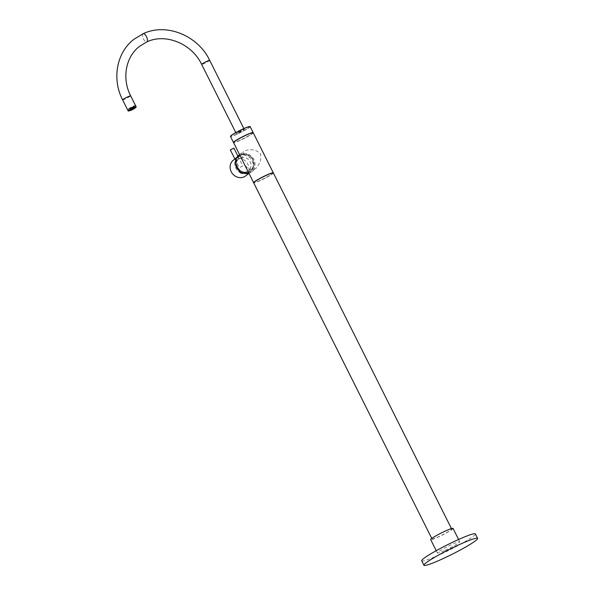 <?xml version="1.0" encoding="UTF-8"?>
<svg xmlns="http://www.w3.org/2000/svg" width="595" height="595" viewBox="0 0 595 595"><rect width="100%" height="100%" fill="white"/><g stroke="black" fill="none" stroke-linecap="round" stroke-linejoin="round"><path stroke-width="0.45" stroke-dasharray="2.98 2.23" d="M238.774 155.288A10.45 9.483 -128.2 0 1 253.939 159.594A10.45 9.483 -128.2 0 1 251.715 171.71A10.45 9.483 -128.2 0 1 248.866 173.19M242.024 159.527L243.154 151.837L244.887 150.803C251.313 148.616 256.601 149.762 260.744 154.231L260.498 161.773L256.095 168.251L254.206 169.411L248.383 169.211L244.664 164.808M253.21 132.73A11 1.026 -26.6 0 1 239.733 140.524A11 1.026 -26.6 0 1 233.537 142.577M273.284 172.877A11 1.026 -26.6 0 1 259.799 180.59A11 1.026 -26.6 0 1 253.663 182.702M272.436 172.944A10.502 0.982 -26.6 0 1 269.795 175.376A10.502 0.982 -26.6 0 1 259.963 180.456A10.502 0.982 -26.6 0 1 254.221 182.07M239.904 140.39A10.502 0.982 -26.6 0 1 234.638 141.573A10.502 0.982 -26.6 0 1 246.843 134.916A10.502 0.982 -26.6 0 1 252.109 133.734A10.502 0.982 -26.6 0 1 239.904 140.39M237.591 166.935A9.2 8.345 -128.2 0 1 241.146 155.302A9.2 8.345 -128.2 0 1 252.897 160.062A9.2 8.345 -128.2 0 1 249.35 171.687A9.2 8.345 -128.2 0 1 237.591 166.935M445.491 531.142A11 1.026 153.4 0 0 432.015 538.936A11 1.026 153.4 0 0 438.218 536.876A11 1.026 153.4 0 0 451.687 529.081A11 1.026 153.4 0 0 445.491 531.142M273.343 172.929A11 1.026 -26.6 0 1 259.866 180.724A11 1.026 -26.6 0 1 253.671 182.777M453.033 528.412A12.502 1.168 -26.6 0 1 437.719 537.263A12.502 1.168 -26.6 0 1 430.676 539.606M444.406 550.62A12.502 1.168 -26.6 0 1 437.362 552.963A12.502 1.168 -26.6 0 1 452.676 544.105A12.502 1.168 -26.6 0 1 459.719 541.762A12.502 1.168 -26.6 0 1 444.406 550.62M421.714 560.795A30.003 2.796 153.4 0 0 438.619 555.18A30.003 2.796 153.4 0 0 475.368 533.931M260.03 180.59A10.502 0.982 -26.6 0 1 254.772 181.78A10.502 0.982 -26.6 0 1 266.976 175.116A10.502 0.982 -26.6 0 1 272.242 173.933A10.502 0.982 -26.6 0 1 260.03 180.59M249.231 126.601A10.502 0.982 -26.6 0 1 249.617 126.675A10.502 0.982 -26.6 0 1 236.758 134.113A10.502 0.982 -26.6 0 1 230.838 136.077A10.502 0.982 -26.6 0 1 231.016 135.727M236.825 134.247A10.502 0.982 -26.6 0 1 230.905 136.21A10.502 0.982 -26.6 0 1 243.772 128.773A10.502 0.982 -26.6 0 1 249.684 126.809A10.502 0.982 -26.6 0 1 236.825 134.247M250.131 126.586A11 1.026 -26.6 0 1 236.661 134.373A11 1.026 -26.6 0 1 230.458 136.434M253.15 132.67A11 1.026 -26.6 0 1 239.666 140.39A11 1.026 -26.6 0 1 233.53 142.502M252.31 132.744A10.502 0.982 -26.6 0 1 249.662 135.177A10.502 0.982 -26.6 0 1 239.837 140.256A10.502 0.982 -26.6 0 1 234.095 141.87M239.071 132.291L241.384 130.461L239.071 132.291M129.323 110.7A4.187 0.394 153.4 0 0 130.833 110.082A4.187 0.394 153.4 0 0 135.318 107.702M130.097 108.61A4.187 0.394 153.4 0 0 135.221 105.65A4.187 0.394 153.4 0 0 132.863 106.431A4.187 0.394 153.4 0 0 127.732 109.398A4.187 0.394 153.4 0 0 130.097 108.61M129.346 110.744A4.5 0.417 153.4 0 0 130.729 110.164A4.5 0.417 153.4 0 0 135.333 107.74M143.135 33.714A4.5 1.845 -114.2 0 0 142.979 33.811A4.5 1.845 -114.2 0 0 143.291 38.593A4.5 1.845 -114.2 0 0 146.645 41.985M238.744 132.551A4.5 0.417 -26.6 0 1 236.208 133.392A4.5 0.417 -26.6 0 1 241.719 130.201A4.5 0.417 -26.6 0 1 244.255 129.36A4.5 0.417 -26.6 0 1 238.744 132.551M142.979 33.811A4.5 1.845 -114.2 0 0 143.395 38.779A4.5 1.845 -114.2 0 0 146.824 41.925M244.426 172.059A7.653 6.939 -128.2 0 1 236.565 164.651A7.653 6.939 -128.2 0 1 243.087 157.281A7.653 6.939 -128.2 0 1 250.949 164.689A7.653 6.939 -128.2 0 1 244.426 172.059M246.062 172.572A9.401 8.531 -128.2 0 1 237.197 166.518A9.401 8.531 -128.2 0 1 239.034 156.44A9.401 8.531 -128.2 0 1 244.426 154.425A9.401 8.531 -128.2 0 1 253.507 160.992A9.401 8.531 -128.2 0 1 250.651 171.181A9.401 8.531 -128.2 0 1 246.062 172.572M132.7 106.869L128.594 109.242L134.589 106.245L132.7 106.869M133.897 108.424L133.064 106.758L129.896 108.283L132.767 106.996L133.726 108.915A22.439 9.215 -114.2 0 1 133.704 108.959A22.498 20.409 51.8 0 1 133.644 108.997A22.506 13.99 -120.9 0 1 133.585 109.034A22.454 22.104 94.9 0 1 133.459 109.101A22.469 4.782 64.6 0 1 133.444 109.108A22.506 16.556 57.6 0 0 133.533 109.056A22.454 21.301 -100.3 0 0 133.644 108.997A22.439 8.137 -114.5 0 1 133.622 109.019A22.439 22.082 -85.1 0 1 133.496 109.093A22.417 11.283 -113.5 0 0 133.57 109.056A22.506 11.082 -119.6 0 1 133.511 109.086A22.439 22.342 157.2 0 1 133.384 109.16L132.38 107.286L133.332 109.19A22.424 22.03 -146.1 0 1 133.206 109.257A22.424 14.154 67.8 0 1 133.168 109.279A22.402 22.008 33.9 0 0 133.295 109.205A22.402 14.146 -112.2 0 0 133.377 109.16A22.506 7.899 -118.6 0 1 133.347 109.183A22.506 7.899 -118.6 0 1 133.332 109.19A22.506 11.082 60.4 0 0 133.384 109.16A22.417 22.32 -22.8 0 0 133.511 109.093A22.506 13.99 59.1 0 1 133.421 109.13A22.454 8.144 65.5 0 0 133.459 109.101A22.387 21.993 -146.1 0 1 133.354 109.175A22.506 11.082 -119.6 0 1 133.287 109.197A22.469 22.372 157.2 0 1 133.161 109.264A22.506 13.99 59.1 0 0 133.235 109.227A22.461 22.112 -85.1 0 0 133.354 109.153A22.461 8.144 -114.5 0 0 133.399 109.123A22.498 20.409 51.8 0 0 133.451 109.101A22.506 7.899 -118.6 0 0 133.518 109.078A22.357 14.116 -112.2 0 1 133.444 109.116A22.357 21.963 33.9 0 1 133.317 109.19A22.439 11.29 66.5 0 0 133.384 109.16M131.108 109.874L130.193 108.052M130.729 109.949L129.896 108.283M132.469 109.629A22.461 19.866 53.2 0 0 132.588 109.577A22.461 18.832 -108.3 0 0 132.692 109.517A22.506 1.034 -116.8 0 1 132.685 109.517A22.476 19.88 -126.8 0 1 132.573 109.569A22.476 18.847 71.7 0 1 132.462 109.629A22.506 1.034 63.2 0 0 132.469 109.629A22.506 2.477 -116 0 0 132.484 109.629L131.569 107.725L132.625 109.562A22.439 18.809 -108.3 0 0 132.715 109.517A22.454 19.858 -126.8 0 1 132.596 109.577A22.454 18.824 71.7 0 1 132.529 109.606A22.402 19.814 53.2 0 0 132.625 109.562A22.476 21.241 47.7 0 0 132.744 109.487A22.387 19.799 -126.8 0 1 132.633 109.554A22.357 18.742 -108.3 0 0 132.752 109.487A22.506 1.034 -116.8 0 1 132.744 109.495A22.476 16.727 -110.6 0 0 132.834 109.428A22.506 7.899 61.4 0 0 132.871 109.428A22.461 22.067 33.9 0 0 132.997 109.361A22.461 14.183 -112.2 0 0 133.079 109.309A22.498 20.409 51.8 0 0 133.206 109.227A22.476 8.152 65.5 0 1 133.154 109.264A22.357 21.13 -132.3 0 1 133.049 109.324A22.357 16.63 69.4 0 1 132.953 109.376A22.476 22.379 -22.8 0 0 133.064 109.309A22.476 11.312 -113.5 0 0 133.124 109.272A22.506 11.082 -119.6 0 1 133.094 109.279A22.506 7.899 -118.6 0 1 133.027 109.331A22.476 22.082 -146.1 0 1 132.901 109.398A22.476 14.191 67.8 0 1 132.826 109.443A22.454 16.705 -110.6 0 0 132.93 109.398A22.506 4.522 -117.7 0 1 132.908 109.406A22.469 21.234 -132.3 0 1 132.782 109.473A22.469 16.72 69.4 0 1 132.692 109.525A22.506 4.522 62.3 0 0 132.715 109.51A22.506 1.034 -116.8 0 1 132.707 109.517A22.454 21.219 47.7 0 0 132.841 109.45A22.506 4.522 -117.7 0 1 132.811 109.435A22.491 21.249 -132.3 0 1 132.685 109.502A22.491 16.734 69.4 0 1 132.588 109.554A22.506 4.522 62.3 0 0 132.618 109.547A22.402 18.78 -108.3 0 0 132.737 109.502A22.424 19.828 -126.8 0 1 132.618 109.569A22.424 18.802 71.7 0 1 132.581 109.584A22.439 19.843 53.2 0 0 132.611 109.569M133.979 108.379L132.923 106.587L133.853 108.446M132.603 108.87L131.651 107.286L132.484 108.937M131.264 110.187A22.506 9.237 65.8 0 1 131.227 110.201A22.327 12.956 59.6 0 0 131.302 110.164L134.805 108.305M130.997 110.201A22.506 22.268 23.4 0 0 131.086 110.164A22.469 13.261 -112.7 0 0 131.108 110.149A22.498 20.409 51.8 0 0 131.16 110.127A22.461 10.279 66.2 0 1 131.108 110.164A22.461 12.064 60 0 0 131.183 110.142A22.506 22.379 -53 0 0 131.317 110.09A22.476 10.286 -113.8 0 0 131.369 110.053A22.476 12.071 -120 0 1 131.361 110.053A22.498 20.409 51.8 0 0 131.48 110.008A22.506 21.941 87.8 0 1 131.428 110.03A22.476 7.043 65.2 0 1 131.391 110.06A22.476 14.875 58.7 0 0 131.48 110.03A22.506 21.941 -92.2 0 0 131.607 109.971A22.491 7.051 -114.8 0 0 131.644 109.941A22.491 14.882 -121.3 0 1 131.629 109.949A22.498 20.409 51.8 0 0 132.96 109.354A22.491 22.387 157.2 0 1 132.93 109.368A22.506 4.522 62.3 0 0 132.975 109.354A22.402 16.667 69.4 0 1 132.871 109.435A22.506 4.522 62.3 0 0 132.893 109.421A22.379 21.145 47.7 0 0 133.012 109.354A22.379 16.653 -110.6 0 0 133.109 109.302A22.506 4.522 -117.7 0 1 133.087 109.316A22.402 21.167 -132.3 0 1 132.968 109.383A22.327 21.1 47.7 0 0 133.094 109.287A22.327 16.608 -110.6 0 0 133.191 109.242A22.506 4.522 -117.7 0 1 133.168 109.257A22.454 22.357 -22.8 0 0 133.287 109.205A22.454 11.298 -113.5 0 0 133.347 109.168A22.387 14.131 67.8 0 1 133.273 109.212A22.506 7.899 61.4 0 0 133.317 109.19M132.291 109.718A22.379 20.409 -104.6 0 1 132.254 109.74A22.491 13.045 -120.4 0 1 132.157 109.755A22.491 22.283 106.7 0 1 132.031 109.822A22.506 9.237 65.8 0 1 131.978 109.852A22.476 13.045 59.6 0 0 132.053 109.822A22.476 22.268 -73.3 0 0 132.187 109.755A22.506 9.237 -114.2 0 0 132.239 109.725A22.379 17.947 56.2 0 1 132.15 109.792A22.506 2.477 64 0 1 132.15 109.792A22.402 20.431 75.4 0 0 132.283 109.733A22.402 17.962 -123.8 0 0 132.328 109.703A22.357 17.924 -123.8 0 1 132.224 109.74A22.357 20.394 75.4 0 1 132.105 109.8A22.506 2.477 64 0 1 132.09 109.8A22.327 17.902 56.2 0 0 132.194 109.748A22.327 20.364 -104.6 0 0 132.313 109.688A22.506 2.477 -116 0 0 132.328 109.688A22.506 5.935 -115.1 0 0 132.321 109.703A22.506 2.477 64 0 1 132.291 109.711A22.476 18.021 56.2 0 0 132.395 109.659A22.476 20.498 -104.6 0 0 132.514 109.599A22.506 2.477 -116 0 0 132.521 109.584A22.357 19.769 53.2 0 0 132.64 109.54A22.387 18.765 71.7 0 1 132.521 109.606A22.506 1.034 63.2 0 0 132.529 109.599A22.491 18.036 -123.8 0 1 132.417 109.636A22.491 20.513 75.4 0 1 132.298 109.696A22.476 15.73 -121.9 0 1 132.224 109.74A22.476 21.651 83 0 1 132.12 109.792M132.997 109.368A22.439 21.204 -132.3 0 1 132.878 109.435A22.439 16.697 69.4 0 1 132.782 109.48A22.417 21.189 47.7 0 0 132.93 109.406A22.417 16.682 -110.6 0 0 133.027 109.354L133.027 109.354A22.506 4.522 -117.7 0 1 132.997 109.368A22.506 7.899 61.4 0 0 133.027 109.354A22.439 22.045 33.9 0 0 133.154 109.287A22.439 14.168 -112.2 0 0 133.228 109.242A22.506 7.899 -118.6 0 1 133.183 109.264A22.469 11.305 66.5 0 1 133.094 109.309A22.506 11.082 60.4 0 0 133.161 109.272A22.454 22.06 -146.1 0 1 133.057 109.331A22.454 14.176 67.8 0 1 132.975 109.376M133.228 107.264A4.076 0.379 153.4 0 0 128.237 110.149A4.076 0.379 153.4 0 0 130.536 109.383A4.076 0.379 153.4 0 0 135.526 106.498A4.076 0.379 153.4 0 0 133.228 107.264M129.316 110.685A4.076 0.379 153.4 0 0 130.171 110.358L129.993 110.001A4.076 0.379 153.4 0 0 130.692 109.696A4.076 0.379 153.4 0 0 131.45 109.346L131.629 109.703A4.076 0.379 153.4 0 0 132.908 109.063L132.73 108.707A4.076 0.379 153.4 0 0 134.165 107.926L134.344 108.283A4.076 0.379 153.4 0 0 135.236 107.732L135.058 107.375A4.076 0.379 153.4 0 0 135.132 107.331M128.594 109.242L129.115 110.283L129.494 110.105L128.453 110.492A4.076 0.379 153.4 0 0 128.959 110.387M129.182 110.231L129.018 109.897A4.076 0.379 153.4 0 0 128.438 110.35L128.594 110.67M131.517 108.907L131.346 108.558A4.076 0.379 153.4 0 0 129.903 109.346L130.082 109.688M134.254 107.613L134.083 107.271A4.076 0.379 153.4 0 0 133.384 107.576A4.076 0.379 153.4 0 0 132.625 107.926L132.797 108.268M135.615 106.78A4.076 0.379 153.4 0 0 134.998 106.921L135.772 107.093M135.281 107.219A4.076 0.379 153.4 0 0 135.638 106.921L135.727 107.1M131.629 109.703L132.908 109.063M237.234 157.392C239.034 156.976 238.595 157.325 235.91 158.441L237.234 157.392M233.352 160.137A10.003 9.074 -128.2 0 1 247.862 164.257A10.003 9.074 -128.2 0 1 245.735 175.852M236.884 167.336L236.676 167.426A10.003 9.074 -128.2 0 1 238.803 155.838A10.003 9.074 -128.2 0 1 253.314 159.958L253.106 160.048A9.751 8.843 51.8 0 0 240.648 155.012A9.751 8.843 51.8 0 0 236.884 167.336L237.613 169.121M243.214 173.13L252.444 168.987A9.751 8.843 51.8 0 0 246.955 155.92A9.751 8.843 51.8 0 0 235.07 161.26A9.751 8.843 51.8 0 0 242.284 173.554M236.676 167.426L236.87 167.991M248.896 173.249L249.87 172.587L253.708 165.782L253.314 159.958M252.444 168.987C253.782 166.131 254.005 163.149 253.106 160.048M233.902 148.133L230.332 149.918M242.82 165.938L239.242 167.716L242.82 165.923L237.896 156.091M122.615 99.871A4.5 0.417 153.4 0 0 125.151 99.03A4.5 0.417 153.4 0 0 130.379 96.174A4.5 0.417 153.4 0 0 130.662 95.84M209.7 60.355A4.5 0.417 -26.6 0 1 209.418 60.683A4.5 0.417 -26.6 0 1 204.182 63.539A4.5 0.417 -26.6 0 1 201.645 64.379M239.584 154.655L243.154 151.837M251.715 171.71L256.095 168.251M432.015 538.936L431.769 538.438M436.224 550.687L437.362 552.963M458.581 539.494L459.719 541.762M451.687 529.081L451.441 528.583M135.221 105.65L135.958 107.115M127.732 109.398L128.468 110.863M236.208 133.392L235.806 132.603M244.255 129.36L243.861 128.572M250.651 171.181L245.467 172.788C237.301 173.19 232.63 161.669 239.034 156.44M134.589 106.245L135.117 107.293M128.237 110.149L128.527 110.737M135.526 106.498L135.816 107.085M236.892 157.348L238.803 155.838M248.933 173.323L249.87 172.587M234.854 158.954L239.242 167.716"/><path stroke-width="0.89" d="M248.866 173.19A10.45 9.483 -128.2 0 1 236.55 167.403A10.45 9.483 -128.2 0 1 238.774 155.288L239.584 154.655M253.663 182.702A11 1.026 -26.6 0 1 253.604 182.65L233.537 142.577A11 1.026 -26.6 0 1 247.014 134.782A11 1.026 -26.6 0 1 253.21 132.73L273.276 172.795A11 1.026 -26.6 0 1 273.284 172.877M253.604 182.65A11 1.026 -26.6 0 1 267.073 174.856A11 1.026 -26.6 0 1 273.276 172.795M254.221 182.07A10.502 0.982 -26.6 0 1 266.91 174.982A10.502 0.982 -26.6 0 1 272.436 172.944M431.769 538.438L253.671 182.777A11 1.026 -26.6 0 1 267.14 174.989A11 1.026 -26.6 0 1 273.343 172.929L451.441 528.583M436.224 550.687L430.676 539.606A12.502 1.168 -26.6 0 1 445.99 530.747A12.502 1.168 -26.6 0 1 453.033 528.412L458.581 539.494M460.694 543.994A30.003 2.796 153.4 0 0 423.945 565.25A30.003 2.796 153.4 0 0 440.85 559.635A30.003 2.796 153.4 0 0 477.599 538.378A30.003 2.796 153.4 0 0 460.694 543.994M477.599 538.378L475.368 533.931A30.003 2.796 153.4 0 0 458.462 539.546A30.003 2.796 153.4 0 0 421.714 560.795L423.945 565.25M231.016 135.727A10.502 0.982 -26.6 0 1 243.705 128.639A10.502 0.982 -26.6 0 1 249.231 126.601M233.53 142.502A11 1.026 -26.6 0 1 233.471 142.443L230.458 136.434A11 1.026 -26.6 0 1 243.935 128.639A11 1.026 -26.6 0 1 250.131 126.586L253.143 132.596A11 1.026 -26.6 0 1 253.15 132.67M233.471 142.443A11 1.026 -26.6 0 1 246.947 134.656A11 1.026 -26.6 0 1 253.143 132.596M234.095 141.87A10.502 0.982 -26.6 0 1 246.776 134.782A10.502 0.982 -26.6 0 1 252.31 132.744M146.645 41.985A4.5 1.845 -114.2 0 0 146.816 41.933A4.5 1.845 -114.2 0 0 146.98 41.829A4.5 1.845 -114.2 0 0 146.563 36.86A4.5 1.845 -114.2 0 0 143.135 33.722A4.5 1.845 -114.2 0 0 142.971 33.818M135.318 107.702A4.187 0.394 153.4 0 0 135.958 107.115A4.187 0.394 153.4 0 0 133.6 107.896A4.187 0.394 153.4 0 0 128.468 110.863A4.187 0.394 153.4 0 0 129.323 110.7M135.333 107.74A4.5 0.417 153.4 0 0 136.24 106.974A4.5 0.417 153.4 0 0 133.704 107.821A4.5 0.417 153.4 0 0 128.193 111.005A4.5 0.417 153.4 0 0 129.346 110.744M235.806 132.603L201.645 64.379C191.821 43.532 165.321 32.911 146.824 41.925L146.824 41.925A4.5 1.845 -114.2 0 0 146.987 41.829A4.5 1.845 -114.2 0 0 146.571 36.853A4.5 1.845 -114.2 0 0 143.142 33.714A4.5 1.845 -114.2 0 0 143.135 33.714L133.964 39.27C116.605 52.434 111.763 79.083 122.615 99.871L128.193 111.005M134.634 108.416A22.327 4.753 -115.4 0 0 134.641 108.409A22.506 16.556 -122.4 0 1 134.552 108.469A22.357 21.212 79.7 0 1 134.433 108.543A22.357 4.76 64.6 0 1 134.411 108.55A22.506 16.556 57.6 0 0 134.5 108.498A22.327 21.182 -100.3 0 0 134.611 108.424A22.327 4.753 -115.4 0 0 134.634 108.416A22.506 22.506 0 0 0 134.805 108.305L135.37 107.799L133.481 108.431L129.584 110.551L130.543 110.484A22.327 21.718 40.3 0 0 130.64 110.447A22.506 15.091 -111.7 0 0 130.744 110.41L130.907 110.328A22.506 17.5 -109.9 0 0 130.989 110.306A22.424 3.354 -117.4 0 1 130.967 110.306A22.424 20.795 -130 0 1 130.84 110.358A22.506 17.5 70.1 0 1 130.736 110.402A22.402 20.773 50 0 0 130.885 110.35A22.506 15.091 68.3 0 1 130.796 110.387A22.379 6.753 61.7 0 0 130.84 110.373A22.379 21.762 40.3 0 0 130.967 110.32A22.506 15.091 -111.7 0 0 131.064 110.283A22.506 12.316 66.9 0 1 130.989 110.313A22.357 9.981 60.7 0 0 131.012 110.298A22.402 21.792 -139.7 0 1 130.885 110.35M130.997 110.201A22.506 22.268 23.4 0 1 130.952 110.216A22.454 12.064 -120 0 1 130.855 110.254A22.506 22.379 127 0 1 130.721 110.313A22.439 8.962 -118.9 0 1 130.64 110.313A22.506 22.268 -156.6 0 1 130.506 110.365A22.417 13.231 67.3 0 1 130.424 110.402A22.417 8.955 61.1 0 0 130.491 110.395A22.424 12.041 -120 0 1 130.417 110.432A22.506 22.379 127 0 1 130.275 110.484A22.402 10.249 66.2 0 1 130.223 110.521A22.402 12.034 60 0 0 130.298 110.499A22.506 22.379 -53 0 0 130.431 110.447A22.424 10.256 -113.8 0 0 130.491 110.417A22.506 22.268 23.4 0 0 130.625 110.343A22.439 13.246 -112.7 0 0 130.699 110.306A22.439 10.264 66.2 0 1 130.662 110.35A22.439 12.049 60 0 0 130.744 110.328A22.439 14.845 -121.3 0 1 130.655 110.365A22.506 21.941 87.8 0 1 130.521 110.425A22.417 7.028 65.2 0 1 130.483 110.447A22.417 14.83 58.7 0 0 130.58 110.417A22.506 21.941 -92.2 0 0 130.714 110.365A22.439 7.036 -114.8 0 0 130.751 110.343A22.506 22.379 -53 0 0 130.878 110.276A22.454 10.271 -113.8 0 0 130.93 110.239A22.454 8.97 61.1 0 1 130.9 110.224A22.498 20.409 51.8 0 1 130.833 110.246A22.439 9.215 65.8 0 0 130.87 110.224A22.431 9.208 -114.2 0 0 130.937 110.164A22.506 21.606 -135.4 0 1 130.788 110.216A22.439 15.894 68.8 0 1 130.699 110.261A22.439 5.645 62 0 0 130.744 110.261A22.506 21.606 44.6 0 0 130.863 110.224L133.741 108.937A22.439 9.215 -114.2 0 0 133.89 108.826A22.439 9.215 -114.2 0 0 134.039 108.699A22.431 9.208 65.8 0 1 133.972 108.759A22.506 21.606 44.6 0 0 134.098 108.692A22.439 15.894 -111.2 0 0 134.187 108.632A22.439 5.645 -118 0 1 134.15 108.64A22.506 21.606 -135.4 0 1 134.039 108.699A22.439 9.215 -114.2 0 0 134.068 108.669A22.506 22.379 -53 0 0 134.173 108.595A22.439 10.264 -113.8 0 0 134.225 108.55A22.439 12.049 -120 0 1 134.15 108.58A22.506 22.379 127 0 1 134.024 108.654A22.454 10.271 66.2 0 1 133.972 108.699A22.454 12.064 60 0 0 134.046 108.669A22.498 20.409 -128.2 0 1 134.001 108.707A22.454 8.97 -118.9 0 1 133.957 108.721A22.506 22.268 -156.6 0 1 133.83 108.796A22.469 13.261 67.3 0 1 133.808 108.811A22.461 12.064 -120 0 1 133.741 108.826A22.461 17.292 -123.1 0 1 133.607 108.848A22.506 20.966 77.3 0 1 133.496 108.915A22.476 3.637 64.3 0 1 133.481 108.944A22.476 17.307 56.9 0 0 133.577 108.9A22.506 20.966 -102.7 0 0 133.696 108.826A22.461 3.637 -115.7 0 0 133.711 108.796A22.469 14.868 58.7 0 0 133.815 108.781A22.506 21.941 -92.2 0 0 133.935 108.707A22.454 7.036 -114.8 0 0 133.964 108.669A22.454 14.853 -121.3 0 1 133.875 108.707A22.506 21.941 87.8 0 1 133.756 108.781A22.469 7.043 65.2 0 1 133.726 108.818A22.506 22.379 127 0 1 133.615 108.892A22.476 10.286 66.2 0 1 133.563 108.937A22.498 20.409 -128.2 0 1 133.459 108.997A22.506 21.941 -92.2 0 0 133.511 108.967A22.476 7.043 -114.8 0 0 133.548 108.93A22.476 14.875 -121.3 0 1 133.459 108.967A22.506 21.941 87.8 0 1 133.34 109.034A22.491 7.051 65.2 0 1 133.302 109.071A22.498 20.409 -128.2 0 1 131.993 109.666A22.491 22.387 -22.8 0 0 132.016 109.651A22.491 11.312 -113.5 0 0 132.075 109.606A22.506 11.082 -119.6 0 1 132.001 109.621A22.476 22.379 157.2 0 1 131.874 109.681A22.476 11.312 66.5 0 1 131.815 109.725A22.506 11.082 60.4 0 0 131.845 109.718A22.498 20.409 -128.2 0 1 131.726 109.77A22.476 22.127 -85.1 0 0 131.74 109.763A22.476 8.152 -114.5 0 0 131.778 109.718A22.506 13.99 -120.9 0 1 131.688 109.748A22.461 22.112 94.9 0 1 131.562 109.807A22.461 8.144 65.5 0 1 131.525 109.844A22.498 20.409 -128.2 0 1 131.473 109.859A22.454 8.144 -114.5 0 0 131.488 109.792A22.506 13.99 -120.9 0 1 131.391 109.815A22.439 22.342 -22.8 0 0 131.51 109.74A22.439 11.29 -113.5 0 0 131.569 109.696A22.506 11.082 -119.6 0 1 131.488 109.703A22.417 22.32 157.2 0 1 131.361 109.763A22.417 11.283 66.5 0 1 131.302 109.807A22.506 11.082 60.4 0 0 131.376 109.8A22.439 22.082 94.9 0 1 131.264 109.874A22.439 8.137 65.5 0 1 131.227 109.911A22.506 13.99 59.1 0 0 131.317 109.897A22.454 22.104 -85.1 0 0 131.443 109.837A22.469 4.782 -115.4 0 0 131.48 109.852A22.506 16.556 -122.4 0 1 131.376 109.882A22.454 21.301 79.7 0 1 131.264 109.941A22.498 20.409 -128.2 0 1 131.198 109.963A22.439 9.215 65.8 0 1 131.168 109.993A22.439 9.215 65.8 0 1 131.019 110.112A22.439 9.215 65.8 0 1 130.87 110.224L130.848 110.194M133.972 108.759A22.454 5.652 62 0 0 133.979 108.759A22.506 16.556 -122.4 0 1 133.912 108.84A22.439 21.294 79.7 0 1 133.793 108.915A22.327 22.231 -22.8 0 0 133.935 108.833A22.506 13.99 59.1 0 0 134.016 108.796A22.357 22.008 -85.1 0 0 134.135 108.721A22.506 13.99 -120.9 0 1 134.106 108.744A22.506 20.409 51.8 0 0 134.202 108.654A22.417 18.14 -109.2 0 0 134.299 108.588A22.506 20.409 -128.2 0 1 134.173 108.654A22.439 18.155 70.8 0 1 134.068 108.721A22.439 2.202 62.9 0 0 134.091 108.721A22.506 18.713 55.3 0 0 134.217 108.662A22.424 19.955 73.9 0 1 134.113 108.714A22.424 1.309 63.7 0 1 134.113 108.721A22.387 22.037 94.9 0 1 133.979 108.818L133.979 108.818A22.387 8.114 65.5 0 1 133.935 108.84A22.327 11.231 -113.5 0 0 133.987 108.803A22.417 4.775 -115.4 0 0 134.001 108.788A22.506 18.713 -124.7 0 1 133.875 108.84A22.454 19.985 73.9 0 1 133.845 108.863A22.431 9.208 65.8 0 1 133.771 108.915A22.506 11.082 60.4 0 0 133.808 108.907A22.506 11.082 -119.6 0 1 133.726 108.967A22.402 22.305 157.2 0 1 133.6 109.041A22.379 22.283 -22.8 0 0 133.719 108.967A22.379 11.26 -113.5 0 0 133.786 108.93A22.439 4.782 64.6 0 1 133.771 108.93A22.506 16.556 57.6 0 0 133.86 108.878A22.417 21.271 -100.3 0 0 133.979 108.811A22.439 1.309 -116.3 0 0 133.987 108.781M132.863 109.13A22.469 13.038 59.6 0 0 132.945 109.101A22.469 22.26 -73.3 0 0 133.072 109.034A22.506 9.237 -114.2 0 0 133.109 108.989A22.454 13.03 -120.4 0 1 133.027 109.011A22.454 22.246 106.7 0 1 132.901 109.078A22.506 9.237 65.8 0 1 132.863 109.13A22.461 15.715 -121.9 0 1 132.759 109.175A22.461 21.643 83 0 1 132.64 109.249A22.506 5.935 64.9 0 1 132.611 109.287A22.476 15.73 58.1 0 0 132.707 109.249A22.476 21.651 -97 0 0 132.834 109.183A22.506 5.935 -115.1 0 0 132.856 109.145M134.039 108.699L131.168 109.993M131.748 109.956A22.506 12.316 66.9 0 1 131.703 109.986A22.454 10.026 -119.3 0 1 131.673 110.008A22.506 12.316 -113.1 0 0 131.733 109.986A22.461 10.033 60.7 0 0 131.763 109.963A22.461 22.327 5.5 0 0 131.897 109.897A22.506 12.316 -113.1 0 0 131.964 109.859A22.469 22.26 106.7 0 1 131.852 109.926A22.506 5.935 64.9 0 1 131.845 109.941A22.402 15.671 58.1 0 0 131.934 109.897A22.402 21.576 -97 0 0 132.06 109.837A22.506 5.935 -115.1 0 0 132.097 109.822A22.424 15.686 -121.9 0 1 132.008 109.867A22.424 21.599 83 0 1 131.882 109.926A22.454 22.246 -73.3 0 0 132.008 109.859A22.506 9.237 -114.2 0 0 132.06 109.83A22.461 15.715 58.1 0 0 132.164 109.785A22.461 21.643 -97 0 0 132.283 109.718A22.506 5.935 -115.1 0 0 132.298 109.711A22.402 17.962 -123.8 0 0 132.388 109.681A22.506 2.477 -116 0 0 132.388 109.681A22.469 20.49 75.4 0 1 132.261 109.733A22.506 2.477 64 0 1 132.246 109.748A22.454 18.006 56.2 0 0 132.35 109.696A22.439 20.468 75.4 0 1 132.216 109.77A22.417 17.976 56.2 0 0 132.306 109.725A22.417 20.446 -104.6 0 0 132.425 109.666A22.439 17.991 -123.8 0 1 132.335 109.711A22.454 20.475 -104.6 0 0 132.469 109.636A22.506 2.477 -116 0 0 132.477 109.636M130.736 110.395A22.417 19.263 54.3 0 0 130.855 110.35A22.506 19.471 72.7 0 1 130.729 110.387L130.736 110.395A22.402 3.354 62.6 0 0 130.759 110.395A22.357 6.746 -118.3 0 1 130.707 110.425A22.357 21.747 -139.7 0 1 130.573 110.477L130.565 110.462A22.402 19.248 -125.7 0 1 130.446 110.506A22.506 19.471 -107.3 0 0 130.565 110.469A22.506 15.091 68.3 0 1 130.483 110.514A22.327 6.738 61.7 0 0 130.521 110.492A22.506 17.5 -109.9 0 0 130.647 110.447A22.387 3.347 -117.4 0 1 130.625 110.454A22.387 20.758 -130 0 1 130.498 110.499A22.506 17.5 70.1 0 1 130.394 110.544A22.357 3.347 62.6 0 0 130.417 110.536A22.357 20.736 50 0 0 130.543 110.492M131.8 109.956A22.454 13.03 59.6 0 0 131.874 109.919A22.506 9.237 65.8 0 1 131.8 109.956A22.439 22.231 106.7 0 1 131.666 110.015A22.402 13.001 -120.4 0 1 131.614 110.045A22.402 22.194 106.7 0 1 131.48 110.105A22.506 9.237 65.8 0 1 131.421 110.127A22.454 6.776 61.7 0 0 131.458 110.097A22.454 21.837 40.3 0 0 131.584 110.045A22.506 15.091 -111.7 0 0 131.673 110.001A22.506 9.237 -114.2 0 0 131.688 110.008A22.417 22.216 -73.3 0 0 131.822 109.949A22.506 9.237 -114.2 0 0 131.874 109.926A22.439 13.023 -120.4 0 1 131.8 109.956M132.216 109.77A22.506 2.477 64 0 1 132.202 109.77A22.506 2.477 64 0 1 132.202 109.778A22.454 15.708 -121.9 0 1 132.12 109.807A22.454 21.628 83 0 1 131.993 109.867A22.387 15.663 -121.9 0 1 131.934 109.889A22.506 5.935 -115.1 0 0 131.978 109.867A22.506 5.935 64.9 0 1 131.956 109.889A22.439 15.701 58.1 0 0 132.053 109.844A22.439 21.613 -97 0 0 132.179 109.785L132.164 109.785A22.402 20.431 75.4 0 1 132.164 109.785A22.506 5.935 -115.1 0 0 132.209 109.763A22.506 22.506 0 0 1 130.112 110.648M133.6 109.041A22.402 11.268 66.5 0 1 133.592 109.041A22.506 22.506 0 0 0 133.979 108.818A22.439 19.97 -106.1 0 1 133.868 108.863A22.506 18.713 55.3 0 1 133.771 108.915M131.673 110.001A22.469 6.783 -118.3 0 1 131.629 110.015A22.469 21.851 -139.7 0 1 131.502 110.068A22.506 15.091 68.3 0 1 131.413 110.112A22.506 12.316 -113.1 0 0 131.502 110.097A22.424 10.011 -119.3 0 1 131.443 110.12A22.424 22.29 -174.5 0 1 131.309 110.179A22.402 22.268 5.5 0 0 131.428 110.127M131.168 110.157A22.469 14.868 -121.3 0 1 131.108 110.179A22.506 21.941 87.8 0 1 130.974 110.231A22.454 7.036 65.2 0 1 130.937 110.261A22.454 14.853 58.7 0 0 131.034 110.231A22.506 21.941 -92.2 0 0 131.16 110.172A22.469 7.043 -114.8 0 0 131.198 110.149A22.461 17.292 56.9 0 0 131.317 110.12A22.506 20.966 -102.7 0 0 131.369 110.097M129.182 110.231L129.197 110.246A4.076 0.379 153.4 0 1 130.082 109.703L130.082 109.703M131.517 108.907L131.525 108.915A4.076 0.379 153.4 0 1 132.804 108.283L132.797 108.268M129.078 110.35L129.375 110.804M134.254 107.613L134.262 107.628A4.076 0.379 153.4 0 1 135.177 107.279L135.169 107.256M248.933 173.323L245.735 175.852A10.003 9.074 -128.2 0 1 231.224 171.732A10.003 9.074 -128.2 0 1 233.352 160.137L236.892 157.348M243.214 173.13L242.284 173.554L237.613 169.121M236.87 167.991L240.856 173.115L248.896 173.249M234.854 158.954L230.325 149.895L233.902 148.118L237.896 156.091M146.816 41.933L139.535 46.343C125.694 56.793 121.633 78.466 130.662 95.84A4.5 0.417 153.4 0 0 128.126 96.68A4.5 0.417 153.4 0 0 122.897 99.536A4.5 0.417 153.4 0 0 122.615 99.871M201.645 64.379A4.5 0.417 -26.6 0 1 201.928 64.044A4.5 0.417 -26.6 0 1 207.164 61.196A4.5 0.417 -26.6 0 1 209.7 60.355C197.971 35.499 166.25 22.61 143.142 33.714M130.662 95.84L136.24 106.974M243.861 128.572L209.7 60.355M135.117 107.293L135.37 107.799"/></g></svg>
